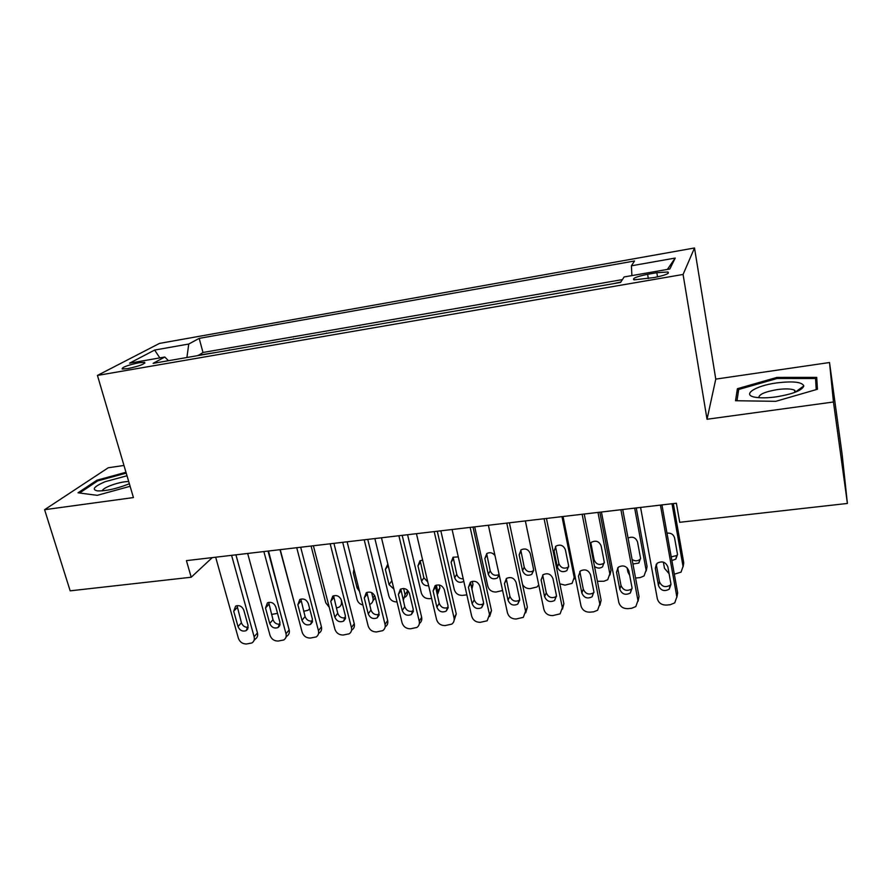 <?xml version="1.0" encoding="UTF-8"?>
<svg xmlns="http://www.w3.org/2000/svg" width="892" height="892" viewBox="0 0 892 892"><rect width="100%" height="100%" fill="white"/><g stroke="black" fill="none" stroke-linecap="round" stroke-linejoin="round"><path stroke-width="1.34" d="M127.835 368.608C139.453 366.077 145.05 363.981 144.638 362.33L138.918 362.743C127.411 365.252 121.825 367.337 122.182 369.009L127.835 368.608M123.977 465.468L108.266 467.754L44.6 509.7L70.167 590.838L191.2 577.236L212.285 557.6M694.511 247.976L159.49 343.409L97.44 375.432L683.082 274.457L694.511 247.976L715.774 379.122L707.033 419.251L833.451 401.991L829.515 362.52L715.774 379.122M829.515 362.52L842.159 454.597L847.4 503.445L833.451 401.991M620.799 282.05L612.737 283.79M597.06 286.499L574.626 290.391M559.173 293.067L537.218 296.869M521.987 299.5L500.49 303.224M485.493 305.822L464.442 309.457M449.657 312.022L429.052 315.59M414.468 318.11L394.297 321.611M379.914 324.097L360.156 327.52M345.985 329.973L326.617 333.318M312.635 335.749L293.669 339.027M279.876 341.413L261.289 344.635M247.686 346.988L229.467 350.143M847.4 503.445L679.715 522.299L676.37 503.233L186.428 560.633L191.2 577.236M656.824 272.707L647.603 274.312C636.542 276.576 632.004 278.427 633.989 279.854L654.226 277.535C665.387 275.26 669.937 273.409 667.885 271.993L656.824 272.707L657.538 276.899M168.443 360.702L164.808 357.023L153.123 363.356L620.542 282.441L624.121 276.955L669.836 268.994L675.233 258.056L631.402 265.805L634.558 260.977L199.184 338.38L188.758 344.033L186.907 357.514M164.808 357.023L129.585 363.167L154.639 350.065L188.758 344.033M622.393 279.609L202.997 352.474L198.18 355.562M216.042 352.463L198.102 355.261M228.631 350.288L229.389 349.842M260.497 344.769L261.211 344.334M292.911 339.161L293.591 338.726M325.903 333.452L326.539 333.017M359.487 327.632L360.078 327.208M393.662 321.711L394.219 321.287M44.6 509.7L133.432 497.569L97.44 375.432M707.033 419.251L683.082 274.457M631.893 275.606L631.402 265.805M202.997 352.474L199.184 338.38M667.35 269.429L675.233 258.056M154.639 350.065L159.835 357.893M776.965 377.394L737.394 388.711L735.532 400.731L775.772 401.322L817.429 389.258L816.715 377.372L776.965 377.394L777.133 378.498M125.984 472.281L96.949 480.197L78.017 492.808L97.228 495.339L130.109 486.296M738.119 393.305L737.394 388.711M97.25 481.201L96.949 480.197M660.437 505.095L676.85 596.859L674.753 602.836L670.293 604.72L666.391 605.077C661.596 605.088 658.564 602.959 657.315 598.699L640.579 507.425M676.894 597.205L677.652 592.868L661.953 504.917M670.996 584.293L669.245 589.188C664.284 591.809 660.693 590.582 658.463 585.52L655.319 568.271L657.214 563.187C662.187 560.7 665.744 561.96 667.885 566.989L670.996 584.293M670.996 584.271L670.115 585.252C665.176 587.85 661.608 586.646 659.4 581.606L656.244 564.212M669.1 573.723L664.484 568.282L663.38 562.127M671.988 503.746L683.038 566.398L683.763 562.819L683.094 566.855M673.337 503.59L683.763 562.819M671.23 556.864L676.615 555.582L677.519 554.545M671.888 560.566L675.835 559.117L677.507 554.434L674.586 537.932C673.482 534.353 670.951 532.769 666.993 533.16M674.319 574.203L681.042 572.129L683.038 566.398M776.152 396.873C792.955 394.063 802.176 390.417 803.815 385.924C802.064 381.966 793.066 380.962 776.843 382.891C754.342 385.835 740.304 395.635 756.84 397.464C762.091 398.088 768.525 397.899 776.152 396.873M795.809 392.012L794.538 390.161C791.171 388.722 785.462 388.533 777.411 389.57C764.968 391.722 758.78 394.42 758.869 397.665M736.993 400.742L738.699 389.469L777.066 378.498L815.578 378.509L816.213 389.614M817.105 389.347L815.578 378.509M127.01 475.759L105 481.736C93.838 486.642 91.408 489.697 97.685 490.912C105.903 491.091 115.927 488.916 127.768 484.367L129.34 483.698M128.693 481.479C123.063 481.691 116.718 483.163 109.638 485.906C105.044 487.835 102.58 489.485 102.257 490.868M79.578 493.008L97.719 480.888L126.229 473.117M620.91 509.722L637.958 600.528L635.806 606.593L631.603 608.299L627.778 608.656C623.062 608.667 620.074 606.56 618.792 602.334L601.431 512.008M638.059 601.275L639.029 596.547L622.716 509.51M632.093 588.096L630.287 593.046C625.459 595.477 621.958 594.228 619.795 589.3L616.528 572.218L618.468 567.089C623.307 564.77 626.764 566.063 628.86 570.969L632.093 588.096M632.138 588.386L631.413 589.121C626.608 591.541 623.129 590.303 620.988 585.397L617.665 567.858M582.142 514.271L599.803 604.129L597.595 610.251L593.637 611.823L589.88 612.168C585.252 612.168 582.286 610.083 580.993 605.902L563.03 516.513M599.926 605.244L601.119 600.171L584.227 514.026M593.905 591.82L592.076 596.815C587.36 599.089 583.948 597.818 581.84 593.002L578.462 576.098L580.436 570.936C585.141 568.773 588.519 570.077 590.56 574.872L593.905 591.82M593.994 592.399L593.436 592.901C588.753 595.165 585.364 593.905 583.279 589.11L579.822 571.471M544.098 518.731L562.35 607.664L560.109 613.841L552.683 615.614C548.134 615.614 545.202 613.551 543.886 609.414L525.355 520.928M562.484 609.091L563.9 603.717L546.45 518.453M556.441 595.477L554.579 600.506C549.985 602.635 546.651 601.342 544.599 596.637L541.098 579.912L543.105 574.716C547.688 572.686 550.977 574.013 552.984 578.696L556.441 595.477M556.541 596.302L556.173 596.603C551.613 598.722 548.312 597.439 546.261 592.756L542.693 575.039M506.779 523.102L525.589 611.143L523.314 617.342L516.167 619.003C511.696 618.992 508.797 616.941 507.459 612.849L488.381 525.254M525.722 612.837L527.373 607.196L509.388 522.79M519.657 599.067L517.773 604.118C513.301 606.114 510.046 604.809 508.027 600.204L504.437 583.647L506.444 578.44C510.915 576.533 514.138 577.882 516.1 582.454L519.657 599.067M519.78 600.093L519.601 600.227C515.152 602.212 511.93 600.918 509.923 596.335L506.243 578.585M629.719 575.496L627.901 572.006L627.098 567.769M634.658 508.117L646.109 570.155L647.068 566.576L646.209 570.991M636.264 507.927L647.068 566.576M632.071 559.44C634.758 561.246 637.345 561.269 639.854 559.518L640.623 558.715M632.93 564L638.839 563.053L640.556 558.303L637.535 541.968C635.74 537.508 632.584 536.192 628.068 538.043M635.561 578.027L640.055 577.626L644.046 575.964L646.109 570.155M597.986 512.409L609.838 573.835L611.031 570.267L609.961 575.028M599.848 512.198L611.031 570.267M590.85 542.827L594.094 559.808C596.068 564.38 599.29 565.561 603.75 563.365L604.363 562.785M594.473 566.308C597.138 568.46 599.814 568.65 602.513 566.888L604.274 562.105L601.141 545.926C599.212 541.366 596.001 540.128 591.53 542.225L590.08 543.908M597.417 581.316L603.962 581.238L607.731 579.711L609.838 573.835M561.982 516.635L574.214 577.458L574.916 575.674M555.515 546.473L558.86 563.532C560.789 567.992 563.934 569.196 568.282 567.145L568.728 566.755M575.273 577.436L574.337 578.953M568.628 565.84L565.394 549.807C563.499 545.346 560.377 544.098 556.006 546.06L554.088 551.044L557.355 567.022C559.295 571.516 562.462 572.731 566.833 570.657L568.628 565.84M559.83 583.836L564.993 585.13L572.062 583.379L574.214 577.458M520.794 550.074L524.228 567.178C526.124 571.549 529.19 572.776 533.438 570.835L533.706 570.624M533.606 569.509L530.272 553.631C528.421 549.26 525.366 548 521.095 549.84L519.166 554.835L522.522 570.668C524.429 575.061 527.518 576.288 531.788 574.348L533.606 569.509M522.522 584.427C524.228 587.349 526.793 588.742 530.205 588.608L537.017 586.969L538.746 584.884M470.151 527.395L489.496 614.543L487.199 620.776L480.309 622.326C475.915 622.315 473.039 620.286 471.69 616.227L452.088 529.502M489.63 616.495L491.492 610.619L473.005 527.06M483.542 602.591L481.647 607.664C477.287 609.537 474.109 608.221 472.124 603.706L468.434 587.315L470.452 582.097C474.812 580.313 477.956 581.662 479.885 586.144L483.542 602.591M483.676 603.795C479.338 605.635 476.194 604.319 474.243 599.859L470.452 582.097M502.586 590.504L496.019 592.032C491.827 592.054 489.095 590.125 487.824 586.245L474.7 526.86M506.299 579.566L506.667 581.316M486.675 553.642L490.199 570.769C492.016 575.006 494.982 576.254 499.107 574.537M494.971 555.515C492.618 552.639 489.886 551.992 486.787 553.564L484.847 558.57L488.292 574.247C490.165 578.551 493.187 579.8 497.357 577.971L499.219 575.05M434.192 531.61L454.05 617.888C454.541 620.509 453.783 622.594 451.753 624.132L445.097 625.582C440.782 625.571 437.939 623.564 436.567 619.539L416.452 533.684M454.184 620.04L456.258 613.986L437.281 531.242M448.085 606.058L446.19 611.132C441.93 612.893 438.819 611.566 436.879 607.151L433.088 590.917L435.106 585.698C439.355 584.015 442.432 585.375 444.327 589.768L448.085 606.058M448.219 607.407C444.026 608.946 441.027 607.575 439.198 603.304L435.318 585.565M398.891 535.735L419.24 621.178C419.753 623.82 418.995 625.905 416.943 627.433L410.51 628.793C406.261 628.771 403.452 626.775 402.069 622.806L381.475 537.776M419.363 623.497C421.403 621.98 422.172 619.907 421.66 617.286L402.203 535.356M413.264 609.448L411.368 614.532C407.209 616.194 404.165 614.856 402.247 610.529L398.367 594.451L400.385 589.233C404.533 587.661 407.544 589.021 409.406 593.325L413.264 609.448M413.409 610.931C409.361 612.18 406.484 610.775 404.778 606.705L400.798 588.999M364.215 539.805L385.043 624.411C385.589 627.076 384.82 629.161 382.746 630.655L376.535 631.937C372.365 631.926 369.578 629.942 368.173 626.006L347.122 541.801M385.377 626.741C387.429 625.247 388.198 623.173 387.663 620.52L367.749 539.392M379.055 612.793L377.171 617.866C373.112 619.438 370.135 618.1 368.24 613.852L364.27 597.919L366.266 592.723C370.314 591.229 373.269 592.589 375.119 596.815L379.055 612.793M379.2 614.354C375.32 615.368 372.566 613.93 370.96 610.039L366.891 592.399M330.174 543.797L351.448 627.578C352.017 630.265 351.258 632.35 349.162 633.822L343.152 635.026C339.049 635.015 336.284 633.052 334.879 629.15L313.382 545.759M351.983 629.919C354.057 628.447 354.815 626.385 354.258 623.709L333.92 543.351M345.449 616.071L343.576 621.133C339.607 622.627 336.697 621.278 334.823 617.108L330.776 601.342L332.749 596.146C336.708 594.73 339.596 596.101 341.424 600.249L345.449 616.071M345.605 617.71C341.87 618.49 339.25 617.03 337.733 613.306L333.575 595.767M296.735 547.71L318.444 630.7C319.024 633.398 318.266 635.472 316.181 636.933L310.349 638.07C306.313 638.048 303.581 636.107 302.154 632.238L280.233 549.639M319.169 633.041C321.254 631.592 322.012 629.529 321.432 626.842L300.682 547.242M312.434 619.293L310.572 624.344C306.703 625.76 303.837 624.411 301.987 620.319L297.861 604.687L299.812 599.513C303.681 598.175 306.513 599.547 308.331 603.628L312.434 619.293M312.601 620.988C309.011 621.557 306.502 620.074 305.075 616.528L300.838 599.089M466.862 594.852L462.413 595.388C458.287 595.41 455.589 593.492 454.296 589.657L440.849 530.829M472.292 581.328L472.983 584.416L471.879 589.356M453.147 557.177L456.749 574.303C457.786 577.38 459.949 578.908 463.249 578.875M458.276 556.909L453.058 557.232L451.118 562.239L454.652 577.771C456.492 581.997 459.447 583.245 463.517 581.528L463.795 581.316M431.628 598.465L429.375 598.688C425.317 598.71 422.641 596.804 421.336 593.002L407.577 534.721M436.311 585.13L437.749 591.34L439.934 587.806L437.838 593.704M439.277 584.985L439.934 587.806M420.177 560.678L423.867 577.771L427.77 581.997M422.641 560.087L419.909 560.845L417.958 565.851L421.582 581.238C422.786 584.561 425.138 586.055 428.639 585.698M437.325 595.276L437.749 591.34M397.007 601.922L396.895 601.933C392.904 601.944 390.25 600.071 388.934 596.302L374.863 538.556M403.585 588.475L405.068 594.652L407.432 591.14C407.934 593.682 407.198 595.678 405.213 597.116M407.131 589.857L407.432 591.14M387.764 564.145L392.469 583.19M387.853 564.101L385.366 569.397L389.068 584.639L393.907 589.099M403.251 600.361L405.068 594.652M362.933 605.021C359.911 604.252 357.96 602.423 357.068 599.536L342.706 542.325M371.63 592.634L372.934 597.919L374.64 595.566M375.342 597.763L373.269 600.394M353.946 569.096L353.31 572.876L357.101 587.984L359.521 591.418M369.578 604.486L370.715 603.929C372.722 602.501 373.458 600.494 372.934 597.919M329.237 607.262L325.725 602.724L311.085 546.027M340.666 598.51L341.569 600.829M336.373 607.987L339.127 607.14C341.145 605.724 341.881 603.728 341.335 601.141M263.876 551.557L285.998 633.755C286.611 636.475 285.864 638.549 283.756 639.977L278.114 641.058C274.134 641.036 271.436 639.107 269.997 635.271L247.664 553.464M285.908 637.345L286.923 636.107C289.019 634.68 289.766 632.618 289.164 629.919L268.024 551.078M279.988 622.46L278.148 627.5C274.357 628.838 271.547 627.489 269.719 623.463L265.515 607.987L267.444 602.836C271.224 601.565 274.011 602.936 275.795 606.939L279.988 622.46M280.155 624.177C276.732 624.578 274.335 623.073 272.985 619.684L268.648 602.368M295.598 607.541L279.988 549.673M303.693 611.254L308.063 610.284L309.658 608.712M231.597 555.337L254.12 636.765C254.744 639.497 253.997 641.56 251.901 642.965L246.426 643.991C242.512 643.968 239.837 642.05 238.376 638.259L215.663 557.21M253.952 640.59L255.235 639.107C257.331 637.713 258.067 635.65 257.454 632.941L235.923 554.835M248.099 625.571L246.27 630.599C242.568 631.87 239.814 630.521 238.008 626.563L233.715 611.221L235.633 606.092C239.324 604.888 242.055 606.259 243.828 610.195L248.099 625.571M248.277 627.31C244.999 627.533 242.713 626.028 241.431 622.794L237.016 605.612M268.514 551.011L282.853 606.382M271.558 614.432L277.535 613.361M648.339 278.56L647.603 274.312M677.652 592.868L676.85 596.859M658.463 585.52L659.4 581.606M655.319 568.271L656.278 564.469M639.029 596.547L637.958 600.528M619.795 589.3L620.988 585.397M616.528 572.218L617.743 568.427M601.119 600.171L599.803 604.129M581.84 593.002L583.279 589.11M578.462 576.098L579.923 572.318M563.9 603.717L562.35 607.664M544.599 596.637L546.261 592.756M541.098 579.912L542.804 576.132M527.373 607.196L525.589 611.143M508.027 600.204L509.923 596.335M504.437 583.647L506.366 579.878M594.094 559.808L593.514 561.38M590.95 543.763L590.359 545.291M558.86 563.532L557.355 567.022M555.616 547.643L554.088 551.044M524.228 567.178L522.522 570.668M520.895 551.446L519.166 554.835M491.492 610.619L489.496 614.543M472.124 603.706L474.243 599.859M468.434 587.315L470.575 583.558M490.199 570.769L488.292 574.247M486.776 555.181L484.847 558.57M456.258 613.986L454.05 617.888M436.879 607.151L439.198 603.304M433.088 590.917L435.441 587.17M421.66 617.286L419.24 621.178M402.247 610.529L404.778 606.705M398.367 594.451L400.932 590.716M387.663 620.52L385.043 624.411M368.24 613.852L370.96 610.039M364.27 597.919L367.025 594.195M354.258 623.709L351.448 627.578M334.823 617.108L337.733 613.306M330.776 601.342L333.708 597.618M321.432 626.842L318.444 630.7M301.987 620.319L305.075 616.528M297.861 604.687L300.983 600.985M471.4 587.226L472.983 584.416M456.749 574.303L454.652 577.771M453.236 558.86L451.118 562.239M423.867 577.771L421.582 581.238M420.266 562.473L417.958 565.851M391.532 581.183L389.068 584.639M387.853 566.019L385.366 569.397M358.283 586.434L357.101 587.984M354.514 571.371L353.31 572.876M289.164 629.919L285.998 633.755M269.719 623.463L272.985 619.684M265.515 607.987L268.804 604.297M257.454 632.941L254.12 636.765M238.008 626.563L241.431 622.794M233.715 611.221L237.183 607.541M144.861 363.144L144.638 362.33M668.119 273.409L667.885 271.993M669.245 589.188L670.115 585.252M676.615 555.582L675.835 559.117M795.842 391.755L803.815 385.924M794.861 392.38L794.538 390.161M630.287 593.046L631.413 589.121M592.076 596.815L593.436 592.901M554.579 600.506L556.173 596.603M517.773 604.118L519.601 600.227M639.854 559.518L638.839 563.053M603.75 563.365L602.513 566.888M568.282 567.145L566.833 570.657M533.438 570.835L531.788 574.348M481.647 607.664L483.676 603.839M499.13 574.615L497.357 577.971M446.19 611.132L448.208 607.686M411.368 614.532L413.353 611.421M377.171 617.866L379.111 615.067M343.576 621.133L345.449 618.613M310.572 624.344L312.378 622.07M278.148 627.5L279.876 625.437M246.27 630.599L247.931 628.726"/></g></svg>
